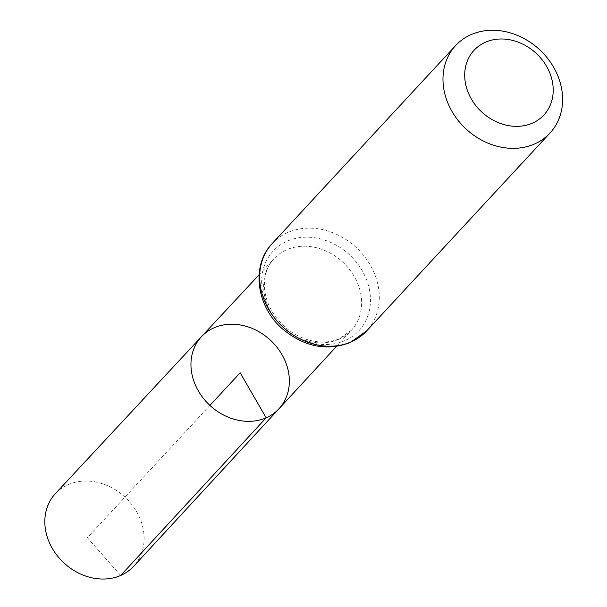 <?xml version="1.0" encoding="UTF-8"?>
<svg xmlns="http://www.w3.org/2000/svg" width="607" height="607" viewBox="0 0 607 607"><rect width="100%" height="100%" fill="white"/><g stroke="black" fill="none" stroke-linecap="round" stroke-linejoin="round"><path stroke-width="0.46" stroke-dasharray="3.04 2.28" d="M201.395 336.756A52.923 44.486 -137.2 0 1 270.396 340.155A52.923 44.486 -137.2 0 1 279.038 408.693M55.358 493.688A53.393 44.88 -137.2 0 1 68.242 484.614A53.393 44.88 -137.2 0 1 131.34 503.947A53.393 44.88 -137.2 0 1 133.692 566.27M120.694 575.466L87.362 537.711L209.931 405.415M338.516 339.374A52.688 44.288 -137.2 0 1 276.2 320.223A52.688 44.288 -137.2 0 1 274.053 258.688A52.688 44.288 -137.2 0 1 342.735 262.072A52.688 44.288 -137.2 0 1 351.347 330.299A52.688 44.288 -137.2 0 1 338.516 339.374M272.277 243.46A64.334 54.076 -137.2 0 1 356.226 247.512A64.334 54.076 -137.2 0 1 366.666 330.906M344.799 340.641A58.507 49.182 -137.2 0 1 261.693 283.408A58.507 49.182 -137.2 0 1 341.688 248.544A58.507 49.182 -137.2 0 1 344.799 340.641M336.437 346.468L351.347 330.299L339.465 338.691C329.298 343.054 317.924 343.152 305.336 338.994C291.261 333.835 280.222 324.73 272.202 311.687C267.353 303.371 264.758 294.926 264.417 286.352C264.356 274.531 267.573 265.312 274.053 258.688L259.068 274.789"/><path stroke-width="0.91" d="M266.154 417.806A52.923 44.486 -137.2 0 1 203.557 398.564A52.923 44.486 -137.2 0 1 201.395 336.756A52.923 44.486 -137.2 0 1 270.396 340.155A52.923 44.486 -137.2 0 1 279.038 408.693A52.923 44.486 -137.2 0 1 266.154 417.806A52.923 44.486 -137.2 0 1 203.557 398.564A52.923 44.486 -137.2 0 1 201.395 336.756L55.358 493.688A53.393 44.88 -137.2 0 0 57.536 556.05A53.393 44.88 -137.2 0 0 120.694 575.466A53.393 44.88 -137.2 0 0 133.692 566.27L279.038 408.693A52.923 44.486 -137.2 0 1 266.154 417.806M532.331 123.168A47.604 40.016 -137.2 0 1 464.712 76.603A47.604 40.016 -137.2 0 1 529.805 48.234A47.604 40.016 -137.2 0 1 532.331 123.168M534.388 144.049A64.334 54.076 -137.2 0 1 458.338 120.702A64.334 54.076 -137.2 0 1 455.599 45.593A64.334 54.076 -137.2 0 1 539.547 49.645A64.334 54.076 -137.2 0 1 549.988 133.039A64.334 54.076 -137.2 0 1 534.388 144.049M209.931 405.415L240.16 372.781L266.154 417.806L120.694 575.466M351.074 341.908A64.334 54.076 -137.2 0 1 275.017 318.569A64.334 54.076 -137.2 0 1 272.277 243.46C250.524 265.722 256.541 307.423 283.34 329.609C304.668 346.916 326.938 351.241 350.125 342.591L366.666 330.906A64.334 54.076 -137.2 0 1 351.074 341.908M259.068 274.789L201.395 336.756M336.437 346.468L279.038 408.693M455.599 45.593L272.277 243.46M549.988 133.039L366.666 330.906"/></g></svg>
